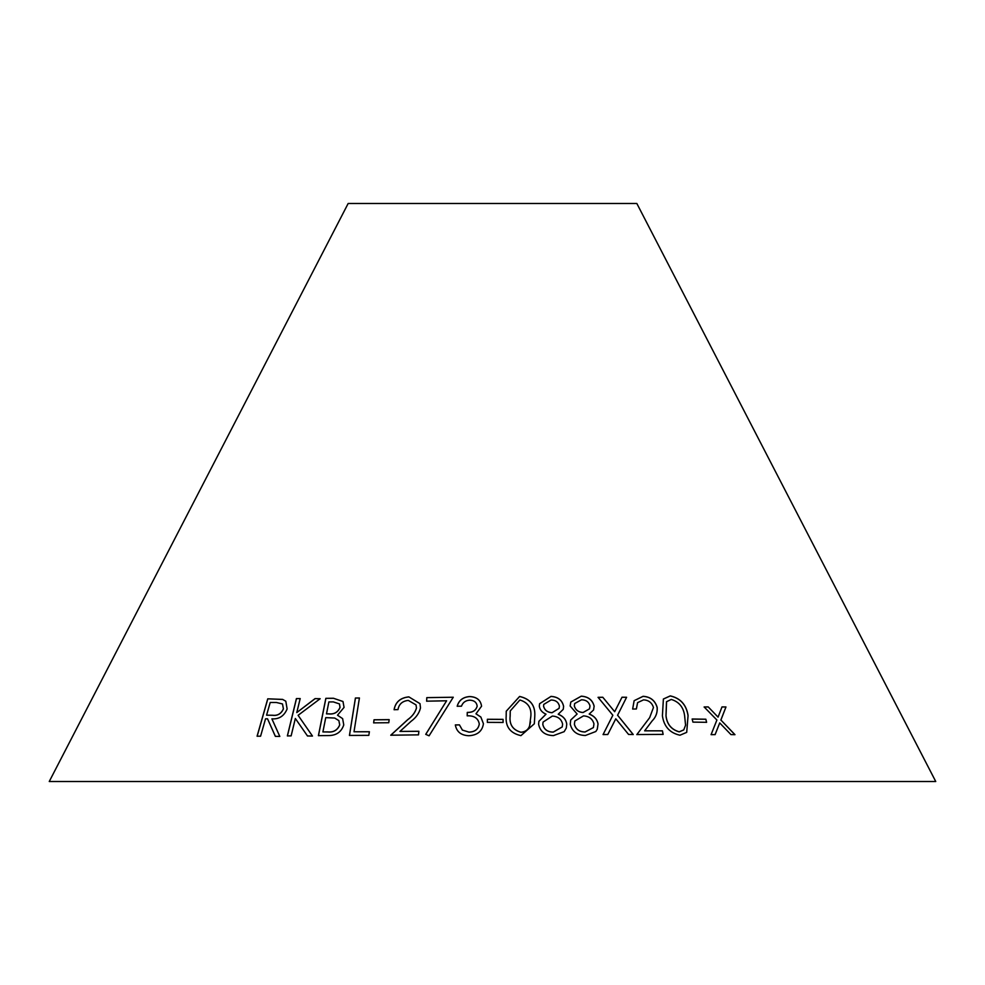 <?xml version="1.0" encoding="UTF-8"?>
<svg xmlns="http://www.w3.org/2000/svg" width="985" height="985" viewBox="0 0 985 985"><rect width="100%" height="100%" fill="white"/><g stroke="black" fill="none" stroke-linecap="round" stroke-linejoin="round"><path stroke-width="1.48" d="M935.75 781.511L49.25 781.511L348.161 203.489L636.839 203.489L935.75 781.511M359.414 697.971L355.413 698.02L349.441 735.426L368.809 735.352L369.387 731.732L354.009 731.769L359.414 697.971M344.06 707.402L342.989 701.492L333.423 698.254L325.838 698.34L318.414 735.647L329.002 735.549C336.513 735.401 341.438 731.843 343.765 724.898L342.62 718.619L337.498 715.208L344.06 707.402M275.344 736.337L279.802 736.435L271.897 718.841C279.001 719.37 284.074 716.083 287.127 708.978L285.798 701.209L282.621 699.399L267.748 698.821L257.085 736.214L260.582 736.201L265.544 718.816L267.551 718.816L275.344 736.337M312.467 736.054L298.098 715.307L320.15 698.722L315.052 698.624L296.78 712.574L300.179 698.574L296.411 698.599L287.361 735.918L291.129 735.881L295.34 718.484L307.48 735.955L312.467 736.054M373.635 722.867L388.767 722.719L389.161 719.629L374.029 719.776L373.635 722.867M418.526 734.859L418.859 731.276L399.947 731.424L411.053 721.328C416.089 717.622 419.241 713.152 420.496 707.907L419.992 703.659L408.849 696.875C400.402 697.725 395.477 701.997 394.086 709.705L397.977 709.619C398.95 704.115 402.385 701.049 408.307 700.409L416.027 704.891L416.483 707.993C415.141 712.537 412.235 716.403 407.765 719.592L390.75 735.204L418.526 734.859M453.272 697.232L426.8 697.639L426.628 701.172L446.611 700.791L425.729 734.33L429.078 735.807L453.272 697.232L426.8 697.639M479.289 723.975C478.39 729.171 474.955 731.867 468.971 732.101L462.408 730.082L459.429 724.874L455.329 724.935C456.584 731.781 461.079 735.376 468.811 735.733C477.417 735.241 482.293 731.227 483.438 723.704L480.852 717.031L475.977 713.817L481.554 706.208C480.717 700.113 476.765 696.887 469.734 696.543C463.036 697.048 458.85 700.273 457.188 706.245L461.473 706.183C462.79 702.502 465.511 700.495 469.636 700.163C474.105 700.298 476.629 702.293 477.183 706.159C475.927 710.456 472.628 712.537 467.272 712.401L467.185 715.824C474.142 715.529 478.181 718.237 479.289 723.975L479.289 724.024C478.402 729.22 474.955 731.929 468.971 732.15L468.971 732.101M663.139 734.391L662.425 730.808L644.633 730.833L652.23 720.798C655.899 717.129 657.549 712.672 657.192 707.427C655.087 700.458 650.383 696.752 643.07 696.309L634.131 700.692L632.653 709.052L636.396 708.978L637.591 702.637L643.574 699.842C648.647 700.175 651.947 702.711 653.474 707.476L649.657 717.659L636.864 734.551L663.139 734.391M628.59 734.465L633.232 734.514L617.595 715.233L626.595 697.269L622.015 697.208L614.677 711.712L602.783 697.245L598.067 697.318L612.855 715.245L603.066 734.576L607.77 734.502L615.785 718.804L628.59 734.465M692.935 722.116L706.614 722.313L705.851 719.21L692.172 719.013L692.935 722.116M679.958 735.216L686.717 732.36L688.072 715.479C686.348 704.706 680.426 698.18 670.28 695.89L663.385 699.018L662.413 715.849C663.964 726.511 669.812 732.963 679.958 735.216M570.241 724.197C572.113 731.547 577.185 735.315 585.447 735.475L595.839 731.498L597.267 729.208L598.043 723.913C597.181 719.259 594.238 715.96 589.202 714.026L593.561 709.976L594.14 706.122C592.527 699.929 588.23 696.604 581.261 696.161L570.832 702.034L570.155 705.999L577.124 714.014L570.709 720.01L570.241 724.197M538.61 724.283C540.149 731.621 545.099 735.389 553.447 735.598L564.159 731.67L566.289 728.063L566.757 724.11C566.092 719.481 563.248 716.181 558.236 714.224L563.235 709.348L563.617 706.368C562.263 700.187 558.064 696.863 551.021 696.383L539.62 703.696L539.324 706.146C539.879 709.84 542.107 712.512 546.01 714.162L538.894 721.328L538.61 724.283M520.93 735.623L534.326 723.79L534.781 716.169C535.446 705.482 530.386 698.919 519.612 696.444L506.241 711.219L506.179 716.132C505.342 726.721 510.255 733.222 520.93 735.623M487.366 722.362L503.076 722.448L503.089 719.358L487.378 719.272L487.366 722.362M730.956 734.601L734.97 734.662L720.897 720.035L725.97 706.959L722.005 706.91L718.065 717.129L708.215 706.898L704.14 706.959L716.895 720.023L711.071 734.662L715.122 734.601L719.715 722.928L730.956 734.601M715.073 734.662L719.715 722.928M734.909 734.712L720.897 720.035M720.835 720.084L725.97 706.959M725.908 707.008L721.943 706.959M708.215 706.898L718.065 717.129M708.166 706.959L704.09 707.008M503.076 722.497L503.089 719.407L487.378 719.333L487.366 722.424M534.313 723.815L534.781 716.169M534.769 716.218C535.434 705.543 530.373 698.968 519.6 696.506L519.612 696.444M519.6 696.506L506.241 711.244M530.546 721.845L529.61 725.81C528.342 729.725 525.461 731.892 520.954 732.298C512.816 729.934 509.22 724.578 510.144 716.206L510.255 710.936L519.883 699.99C527.911 702.44 531.58 707.833 530.853 716.181L529.622 725.748C528.354 729.676 525.461 731.843 520.954 732.249C512.828 729.885 509.22 724.517 510.144 716.157L510.255 710.961M545.998 714.211L538.881 721.352M566.289 728.087L566.757 724.11M566.732 724.172C566.067 719.53 563.235 716.23 558.212 714.285L558.236 714.224M563.223 709.372L563.617 706.368M563.592 706.43C562.25 700.236 558.052 696.912 550.997 696.432L551.021 696.383M550.997 696.432L539.608 703.721M559.074 708.375L552.068 712.734C547.426 712.414 544.582 710.234 543.548 706.208L543.757 704.41L551.058 700.015C555.651 700.076 558.446 702.12 559.431 706.159L559.086 708.326L552.08 712.684C547.451 712.364 544.606 710.197 543.56 706.146L543.745 704.447M562.213 726.967L553.25 732.126C547.451 732.04 543.966 729.466 542.797 724.431L543.067 722.067L552.376 716.058C558.039 716.452 561.45 719.136 562.607 724.123L562.238 726.905L553.262 732.077C547.475 731.978 543.979 729.417 542.809 724.381L543.055 722.091M577.124 714.014L570.709 720.035M597.255 729.232L598.043 723.913M598.018 723.963C597.156 719.309 594.214 716.021 589.178 714.076L589.202 714.026M593.549 710.013L594.14 706.122M594.103 706.183C592.502 699.99 588.205 696.666 581.236 696.21L581.261 696.161M581.236 696.21L570.82 702.059M589.498 708.843L583.034 712.549C578.429 712.241 575.523 710.074 574.317 706.036L574.649 703.549L581.47 699.793C586.001 699.842 588.845 701.886 590.003 705.925L589.498 708.843L583.058 712.5C578.466 712.204 575.56 710.037 574.341 705.986L574.649 703.549M593.413 727.558L585.078 732.003C579.352 731.929 575.782 729.368 574.39 724.32L574.821 721.02L583.502 715.886C589.116 716.243 592.613 718.927 593.967 723.926L593.413 727.558L585.102 731.941C579.365 731.88 575.806 729.319 574.415 724.27L574.809 721.057M686.693 732.384L688.072 715.479M688.022 715.529C686.299 704.755 680.376 698.23 670.243 695.952L670.28 695.89M670.243 695.952L663.361 699.042M683.738 729.922L679.194 731.88C671.364 729.626 666.956 724.295 665.983 715.886L666.513 701.714L671.278 699.449C678.997 701.788 683.43 707.156 684.6 715.553L685.572 725.182L683.787 729.86L679.244 731.818C671.413 729.565 667.005 724.234 666.02 715.824L666.562 701.652M706.565 722.374L705.851 719.21M705.802 719.272L692.11 719.062M607.745 734.564L615.785 718.804M633.207 734.576L617.595 715.233M617.558 715.282L626.595 697.269M626.558 697.318L621.978 697.269M602.783 697.245L614.677 711.712M602.758 697.306L598.043 697.38M663.09 734.441L662.425 730.808M662.376 730.858L644.633 730.833M652.193 720.86C655.862 717.178 657.512 712.721 657.143 707.476L657.192 707.427M657.143 707.476C655.05 700.507 650.346 696.801 643.033 696.37L643.07 696.309M643.033 696.37L634.106 700.717M636.347 708.978L637.591 702.637M649.632 717.696L636.827 734.613M468.971 732.15L462.408 730.082M462.408 730.144L459.429 724.874L455.341 724.985M483.438 723.753L480.852 717.031M480.865 717.08L475.977 713.817M481.566 706.257C480.717 700.163 476.777 696.937 469.734 696.592L469.734 696.543M469.734 696.592C463.048 697.097 458.862 700.335 457.2 706.294M477.183 706.208L477.183 706.159C475.94 710.517 472.628 712.598 467.284 712.463L467.272 712.401M467.284 712.463L467.198 715.873M426.813 697.7L426.64 701.221M425.742 734.379L446.611 700.791M418.884 731.326L399.947 731.424M420.004 703.684L408.849 696.875M408.873 696.937C400.427 697.774 395.502 702.059 394.111 709.754M416.039 704.94L416.483 707.993M416.507 708.043C415.165 712.586 412.247 716.464 407.79 719.653L390.774 735.266M389.186 719.678L374.054 719.826L373.66 722.916M320.187 698.771L315.052 698.624M315.089 698.685L296.78 712.574M300.228 698.624L296.411 698.599M296.473 698.648L287.411 735.967M307.517 736.017L295.34 718.484M267.551 718.816L275.406 736.386M285.822 701.234L282.621 699.399M282.67 699.461L267.748 698.821M267.809 698.87L257.147 736.263M282.486 703.943L283.434 708.954C281.168 713.805 277.585 715.923 272.685 715.307L266.578 715.172L270.21 702.465L276.416 702.49L282.486 703.943L283.385 708.892C281.107 713.756 277.524 715.873 272.636 715.245L266.578 715.172M342.645 718.644L337.498 715.208M343.014 701.517L333.423 698.254M333.472 698.303L325.838 698.34M325.887 698.39L318.463 735.696M339.48 703.943L340.047 707.427C337.966 712.315 334.198 714.482 328.731 713.916L326.491 713.879L328.867 701.936L333.324 701.899L339.456 703.918L340.01 707.378C337.929 712.266 334.161 714.42 328.694 713.854L326.491 713.879M338.877 720.626L339.726 724.985C337.51 730.205 333.509 732.532 327.722 731.966L322.895 731.941L325.739 717.634L334.691 718.04L338.877 720.626L339.69 724.935C337.473 730.156 333.459 732.483 327.673 731.904L322.895 731.941M369.424 731.793L354.009 731.769M359.451 698.02L355.413 698.02M355.45 698.07L349.478 735.487"/></g></svg>
